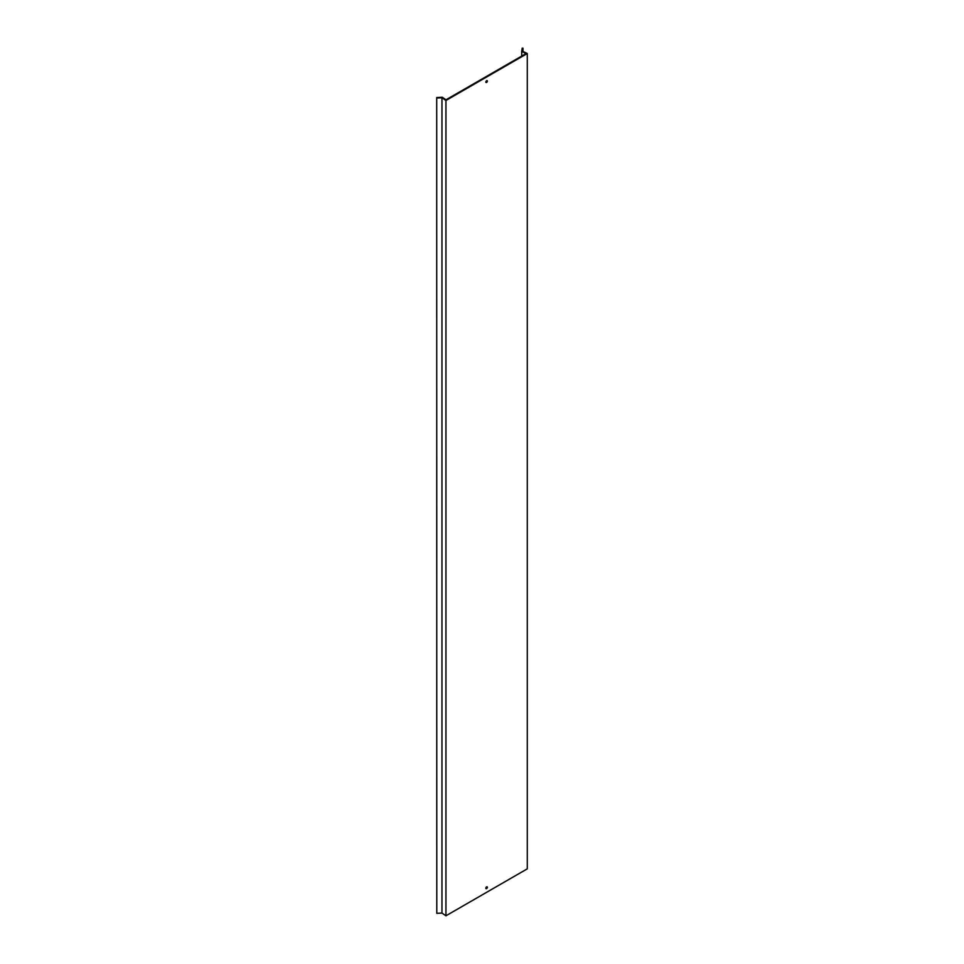 <?xml version="1.0" encoding="UTF-8"?>
<svg xmlns="http://www.w3.org/2000/svg" width="964" height="964" viewBox="0 0 964 964"><rect width="100%" height="100%" fill="white"/><g stroke="black" fill="none" stroke-linecap="round" stroke-linejoin="round"><path stroke-width="1.45" d="M485.832 888.206A1.097 0.639 120 0 0 487.386 887.302A1.097 0.639 120 0 0 485.832 888.206M486.796 886.772A1.097 0.639 -60 0 1 485.856 888.41M485.832 82.024A1.097 0.639 120 0 0 487.386 81.121A1.097 0.639 120 0 0 485.832 82.024M486.796 80.59A1.097 0.639 -60 0 1 485.856 82.229M436.716 97.545L436.788 913.318L436.716 97.545L442.307 97.268L445.995 99.798L526.103 53.55L521.705 51.429L521.705 56.093M521.705 51.429L522.199 48.2L522.994 48.236L522.536 51.225L527.284 53.526L445.946 100.485L441.958 97.75L441.958 913.065L436.788 913.318M441.958 97.75L436.788 98.015M445.946 100.485L445.946 915.8L441.958 913.065M527.284 53.526L527.284 868.841L445.946 915.8M522.994 48.236L522.994 51.441"/></g></svg>

